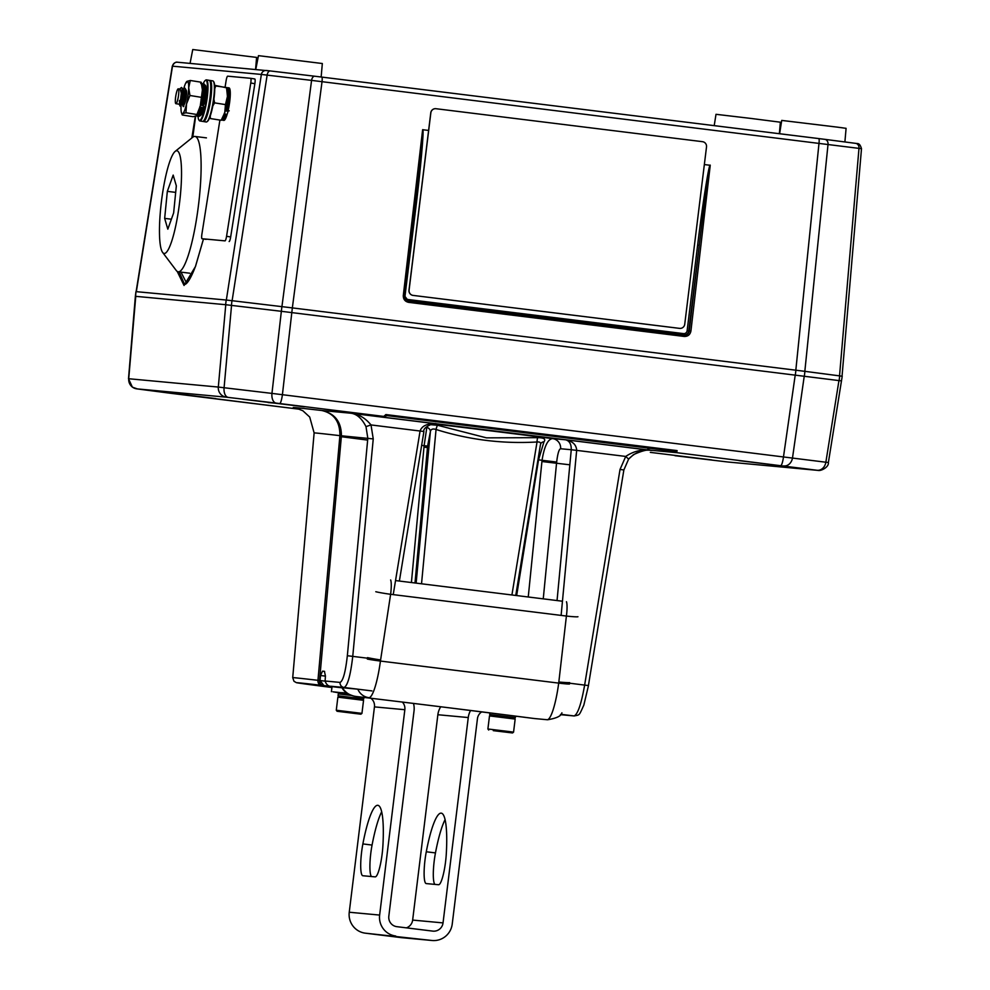 <?xml version="1.0" encoding="UTF-8"?>
<svg xmlns="http://www.w3.org/2000/svg" width="990" height="990" viewBox="0 0 990 990"><rect width="100%" height="100%" fill="white"/><g stroke="black" fill="none" stroke-linecap="round" stroke-linejoin="round"><path stroke-width="1.49" d="M255.556 69.486L256.608 57.408L192.753 49.537L190.055 63.385M779.365 133.7L780.368 122.203L751.039 118.441L716.005 114.308L714.211 125.643M321.144 77.01L322.332 63.521L258.464 55.65L255.767 69.498M844.891 141.954L846.091 128.329L837.651 127.178L781.729 120.421L779.613 133.737M191.837 137.969L195.315 116.263M203.495 238.961L195.476 266.496L184.053 285.466L177.21 271.409M841.426 380.89L281.321 311.305L225.621 304.697L135.37 296.307L128.502 378.712L218.307 387.053L271.953 393.401L828.16 462.503M404.427 295.725L405.405 299.19L408.486 300.972L404.427 295.725L416.072 196.02L422.631 129.715L428.608 130.433M704.348 164.55L710.238 165.305C709.979 161.642 703.952 205.66 699.262 245.347L688.755 330.92A4.702 4.628 -84.7 0 1 683.979 335.053M861.275 148.661L311.578 80.388L261.372 74.436L172.297 66.144C173.918 63.075 175.651 61.764 177.519 62.222A4.702 4.628 95.3 0 0 172.508 66.169L136.335 291.666M408.561 302.346L408.486 300.972L684.152 335.078C686.949 335.127 688.656 333.754 689.275 330.969L690.909 331.118C690.104 334.731 687.877 336.513 684.226 336.452L408.561 302.346C405.009 301.505 403.252 299.24 403.301 295.527L422.631 129.715M422.705 129.702C424.339 127.45 420.453 171.171 415.54 210.251L405.034 295.824A3.292 3.242 95.3 0 0 407.843 299.487L683.508 333.605A3.292 3.242 95.3 0 0 687.122 330.734L697.628 245.161C702.318 206.044 709.125 162.682 710.177 165.268M416.072 196.02L404.452 295.725L403.301 295.527M415.54 210.251L414.426 210.115M697.628 245.161L699.262 245.347L689.275 330.969L687.122 330.734M179.029 271.891L184.425 284.402C184.14 284.365 187.791 286.642 195.525 266.236A1.411 1.027 -159.9 0 1 195.661 266.001M184.573 284.402L179.165 271.904M180.997 272.126L186.64 283.251M195.5 116.214L192.32 137.585M178.262 88.828A7.524 1.312 -80.9 0 0 176.542 92.367A7.524 1.312 -80.9 0 0 175.354 99.804A7.524 1.312 -80.9 0 0 175.886 103.678A7.524 1.312 -80.9 0 0 177.618 100.139A7.524 1.312 -80.9 0 0 178.794 92.701A7.524 1.312 -80.9 0 0 178.262 88.828L180.217 89.137L181.281 93.097C180.192 103.975 179.574 106.425 179.45 100.46M203.061 104.037L202.777 105.46M200.76 103.863L200.624 105.039L203.532 105.98L203.952 107.304L202.74 107.588L203.952 107.304M201.7 105.212L201.972 103.863M186.578 93.654L184.536 103.888M183.385 93.109L181.554 100.794C181.69 106.759 182.296 104.309 183.397 93.444L182.333 89.471L183.422 89.644L184.487 93.617C183.385 104.482 182.779 106.945 182.643 100.968L183.175 97.936M182.519 102.069L182.643 100.968M181.554 100.794L181.739 104.47L180.477 106.103L181.826 101.76L182.309 88.358L181.566 87.442L179.97 89.1M184.474 93.283L186.021 90.424M186.59 93.506L185.538 89.991L184.264 91.154M181.281 92.775L182.816 89.904M182.333 89.471L181.059 90.635M200.97 105.089L201.242 103.641M183.682 106.611L185.972 92.899L184.771 87.962L183.175 89.607M182.704 90.61L181.244 95.226M179.883 103.616L180.477 106.103M198.012 116.263A20.332 3.564 -80.9 0 0 198.792 119.852A20.332 3.564 -80.9 0 0 198.891 120.013A20.332 3.564 -80.9 0 0 205.499 104.804A20.332 3.564 -80.9 0 0 206.551 80.834A20.332 3.564 -80.9 0 0 205.202 80.487A20.332 3.564 -80.9 0 0 203.21 83.766M205.202 80.487L205.722 80.091A20.802 3.638 99.1 0 1 206.415 79.868A20.802 3.638 99.1 0 1 207.096 80.462A20.802 3.638 99.1 0 1 206.353 103.17A20.802 3.638 99.1 0 1 199.844 120.966A20.802 3.638 99.1 0 1 199.262 120.533A20.802 3.638 99.1 0 1 199.163 120.384M203.544 120.941A20.332 3.564 -80.9 0 0 205.041 119.134A20.332 3.564 -80.9 0 0 210.313 98.282A20.332 3.564 -80.9 0 0 210.016 81.143A20.332 3.564 99.1 0 1 210.115 81.267A20.332 3.564 99.1 0 1 210.214 81.415A20.332 3.564 99.1 0 1 209.793 101.834A20.332 3.564 99.1 0 1 203.792 120.792L203.284 121.176A20.802 3.638 -80.9 0 0 209.41 101.784A20.802 3.638 -80.9 0 0 209.843 80.895A20.802 3.638 -80.9 0 0 209.744 80.734A20.802 3.638 -80.9 0 0 209.162 80.314L206.415 79.868M203.792 104.148A10.345 1.807 99.1 0 1 203.383 105.782M199.844 120.966L202.591 121.399A20.802 3.638 -80.9 0 0 203.284 121.176M224.26 113.281L225.732 114.258A16.459 2.883 99.1 0 1 222.478 120.174L221.686 119.864M229.222 110.818L226.574 111.14L225.101 110.15M222.478 120.174L223.851 120.396A16.459 2.883 -80.9 0 0 227.094 114.481L225.732 114.258M209.595 80.549A20.802 3.638 99.1 0 1 210.078 80.462A20.802 3.638 99.1 0 1 211.043 96.822A20.802 3.638 99.1 0 1 205.462 119.617A20.802 3.638 99.1 0 1 203.507 121.547A20.802 3.638 99.1 0 1 203.074 121.312M213.407 81.329L213.778 81.848A20.332 3.564 99.1 0 1 213.927 99.198A20.332 3.564 99.1 0 1 208.692 119.716A20.332 3.564 99.1 0 1 207.454 121.374L206.935 121.758A20.802 3.638 -80.9 0 0 208.209 120.062A20.802 3.638 -80.9 0 0 213.555 99.074A20.802 3.638 -80.9 0 0 213.407 81.329A20.802 3.638 -80.9 0 0 212.813 80.895L210.078 80.462M203.507 121.547L206.242 121.993A20.802 3.638 -80.9 0 0 206.935 121.758M199.832 106.648L201.366 107.366A16.459 2.883 99.1 0 1 197.332 116.164L196.478 115.793M205.772 86.439A15.048 2.636 99.1 0 1 204.732 103.826L200.611 103.17M203.952 107.403C202.962 112.885 201.205 115.88 198.705 116.375A16.459 2.883 -80.9 0 0 202.74 107.588L201.366 107.366M204.732 103.826L203.519 104.111A16.459 2.883 -80.9 0 0 204.695 84.917A16.459 2.883 -80.9 0 0 203.903 83.878L205.747 85.796C206.588 90.35 206.254 96.389 204.732 103.913M188.038 95.572A16.459 2.883 -80.9 0 0 188.694 87.764L189.956 95.498L186.528 103.9A16.459 2.883 -80.9 0 0 188.038 95.572M184.474 93.023A7.524 1.312 99.1 0 1 185.811 90.127M185.538 89.991L186.033 90.065A7.524 1.312 99.1 0 1 186.306 96.612A7.524 1.312 99.1 0 1 183.657 104.928A7.524 1.312 99.1 0 1 183.175 103.876M196.849 115.422A16.459 2.883 -80.9 0 0 196.96 115.285A16.459 2.883 -80.9 0 0 200.252 106.091A16.459 2.883 -80.9 0 0 202.406 89.954A16.459 2.883 -80.9 0 0 201.911 84.36L201.23 82.417M186.999 81.353L186.59 82.69L186.999 81.353L190.278 80.475L188.694 87.764A16.459 2.883 -80.9 0 0 186.999 81.353A16.459 2.883 -80.9 0 0 186.442 81.898A16.459 2.883 -80.9 0 0 183.496 89.669M181.071 105.324A16.459 2.883 -80.9 0 0 180.997 107.229A16.459 2.883 -80.9 0 0 181.492 112.811A16.459 2.883 -80.9 0 0 182.692 113.64A16.459 2.883 -80.9 0 0 186.528 103.9L185.959 112.761L182.692 113.64L182.271 114.976L182.692 113.64M182.271 114.976L193.124 116.709L196.404 115.83L200.252 106.091L202.406 89.954L201.131 82.207L200.71 83.544M196.404 115.83L196.824 114.493L185.959 112.761M201.131 82.207L190.278 80.475M200.822 97.243L189.956 95.498M210.264 115.941L210.326 118.54L221.178 120.273L224.755 112.662A16.459 2.883 -80.9 0 0 227.44 96.438A16.459 2.883 -80.9 0 0 227.056 88.382L226.809 87.702M221.426 120.198L222.106 119.307A16.459 2.883 -80.9 0 0 224.755 112.662L225.46 104.606L227.44 96.438L226.562 87.813L214.632 85.288M214.669 85.833L226.388 87.479M213.914 99.26L214.607 102.873L212.813 105.942M215.696 86.081L214.743 88.754M225.46 104.606L214.607 102.873M528.252 596.995L542.05 460.288C544.277 446.428 547.767 439.201 552.519 438.595L565.636 439.808C572.703 441.268 576.378 444.795 576.663 450.376L571.255 449.732C571.391 444.201 569.522 440.897 565.636 439.808L651.271 450.425M430.118 424.623L437.592 425.267L486.474 437.852L537.768 437.667C543.931 437.679 545.997 439.065 543.956 441.825L538.548 459.843L516.656 595.559M325.091 681.132A138.872 0.73 7 0 0 320.067 680.551L323.903 685.6L321.193 685.303A131.831 0.693 -173 0 0 331.935 687.505L296.369 682.654L293.981 681.281L292.718 677.643A136.521 0.718 7 0 1 317.951 680.316L320.067 680.551L320.512 675.527L322.517 671.158L324.423 671.331L325.438 675.984L325.091 681.009C326.391 684.734 328.482 686.491 331.39 686.293A159.242 0.829 7 0 1 347.738 688.248L331.341 686.293L344.062 687.481A4.702 4.628 -84.7 0 1 340.028 682.407C343.06 681.033 345.498 672.136 347.341 655.714L367.822 438.273L365.991 426.616C361.684 418.102 356.412 413.622 350.175 413.152C358.095 413.783 365.05 417.706 371.015 424.933L365.991 426.616M342.094 687.815A122.834 0.644 -173 0 0 305.749 683.818A122.834 0.644 -173 0 0 305.972 683.88L331.972 687.233M411.419 582.541L424.116 445.686L426.839 427.334A4.702 3.886 -159.8 0 1 430.403 431.492L427.606 446.094L414.996 582.986M135.37 296.307L135.939 291.642L135.593 296.319M225.621 304.697L226.19 300.032L136.162 291.654M226.19 300.032L231.969 300.688L231.4 305.353M386.768 415.738L385.865 414.562L383.811 416.419A4.702 4.628 95.3 0 0 383.947 416.431L387.177 415.627L674.92 451.391L677.111 450.599L676.615 452.653L649.564 450.128L356.746 413.907L383.811 416.419L276.173 403.116A9.405 5.383 -83.2 0 1 271.953 393.401L281.89 306.64L231.969 300.688M226.339 300.044L261.372 74.436A4.702 4.628 95.3 0 1 266.508 70.5L314.758 76.23A4.702 2.685 -83.2 0 0 311.578 80.388L281.927 306.64L292.347 307.902L282.41 394.676A9.405 1.646 -82.9 0 1 279.663 403.536M795.341 374.876L795.91 370.211L292.347 307.902L322.035 81.663A4.702 0.829 -82.9 0 0 321.775 77.084L824.757 139.33A4.702 3.861 -82.6 0 1 824.794 139.343L818.755 138.575A4.702 0.829 -82.9 0 0 818.742 138.575L321.775 77.084A4.702 0.829 -82.9 0 0 321.762 77.084L314.771 76.23A4.702 2.685 -83.2 0 1 314.795 76.23L321.762 77.084M795.91 370.211L804.932 371.349L804.363 376.014M839.136 380.556L839.706 375.891L804.932 371.349M839.706 375.891L842.007 376.225M557.048 600.559L571.255 449.732L560.6 448.742C559.016 449.101 557.704 453.544 556.665 462.058L543.25 598.851M652.063 450.5C643.413 449.126 635.58 451.997 628.563 459.1L625.73 456.44C633.823 450.97 642.609 448.99 652.063 450.5L650.492 450.363M321.193 685.303A4.702 3.824 96.6 0 1 317.951 680.316L339.904 435.65C340.015 421.666 333.964 413.288 321.75 410.504C334.83 413.375 341.389 421.814 341.426 435.823L319.547 680.501A4.702 4.628 95.3 0 0 323.582 685.575M423.844 431.492L371.015 424.933L373.242 438.917L352.749 656.37C350.51 675.502 347.614 685.872 344.062 687.481L371.943 690.921M561.417 714.755L560.427 714.632A159.242 0.829 7 0 1 561.417 714.755L574.101 715.943C577.764 714.347 581.279 704.051 584.644 685.055L620.025 469.458L625.73 456.44L576.663 450.376L561.12 615.396M393.228 594.619L420.082 430.996C421.963 425.688 427.47 423.299 436.602 423.844L436.256 423.807M560.6 448.742A9.405 9.257 95.3 0 0 552.519 438.595A168.597 0.879 7 0 0 490.359 430.823A168.597 0.879 7 0 0 433.397 423.831M556.665 462.058L542.05 460.288A145.097 0.755 -173 0 0 538.548 459.843L538.028 459.768M537.768 437.667A4.702 0.804 -88.2 0 0 537.025 441.986C502.648 443.99 469 439.832 436.058 429.487L421.53 583.791M561.441 714.755L574.237 715.956A4.702 4.628 -84.7 0 1 574.101 715.943L560.736 714.285M416.122 583.122L430.403 431.492C430.972 429.128 432.865 428.46 436.058 429.487A4.702 0.829 -77.7 0 1 437.592 425.267M511.917 594.978L537.025 441.986C540.132 441.738 541.245 442.778 540.367 445.092L515.765 595.448M543.956 441.825A4.702 3.861 23.9 0 0 540.651 443.879L540.59 444.139M649.564 450.128L646.581 447.369M445.562 861.783A23.512 4.121 97.1 0 1 438.582 884.726L426.269 883.587A23.512 4.121 97.1 0 1 426.245 883.587A23.512 4.121 97.1 0 1 426.282 851.771A61.133 10.717 97.1 0 1 441.206 813.149A61.133 10.717 97.1 0 1 446.304 853.627A23.512 4.121 97.1 0 1 445.562 861.783M382.152 853.937A23.512 4.121 97.1 0 1 375.185 876.88L362.86 875.742A23.512 4.121 97.1 0 1 362.847 875.742A23.512 4.121 97.1 0 1 362.872 843.926A61.133 10.717 97.1 0 1 377.796 805.303A61.133 10.717 97.1 0 1 382.895 845.782A23.512 4.121 97.1 0 1 382.152 853.937M347.403 693.384L332.912 691.8L339.001 692.827M401.16 937.617L431.553 940.438A18.81 18.513 95.3 0 0 432.11 940.5L401.717 937.666A18.81 18.513 -84.7 0 1 401.16 937.617L365.322 933.174A18.81 18.513 -84.7 0 1 349.247 912.236L374.455 706.885A9.405 9.257 95.3 0 0 371.151 698.457M406.395 927.853A9.405 9.257 95.3 0 0 412.644 920.081L437.865 714.731A18.81 18.513 -84.7 0 1 440.736 706.761M431.553 940.438L365.322 933.174M432.11 940.5A18.81 18.513 95.3 0 0 452.232 924.041L477.44 718.691A9.405 9.257 -84.7 0 1 481.746 711.86M470.596 710.461A18.81 18.513 95.3 0 0 468.258 717.552L437.865 714.731M412.644 920.081L443.037 922.903L468.258 717.552M443.037 922.903A9.405 9.257 -84.7 0 1 432.704 931.107L396.866 926.677A9.405 9.257 -84.7 0 1 388.822 916.196L414.043 710.845A18.81 18.513 95.3 0 0 413.486 703.42M402.361 702.059A9.405 9.257 -84.7 0 1 404.848 709.706L374.455 706.885M349.247 912.236L379.64 915.069L404.848 709.706M379.64 915.069A18.81 18.513 95.3 0 0 395.715 936.008M445.067 819.658A61.133 10.717 -82.9 0 0 435.464 852.91A23.512 4.121 -82.9 0 0 434.857 884.379M381.657 811.825A61.133 10.717 -82.9 0 0 372.067 845.064A23.512 4.121 -82.9 0 0 371.448 876.534M493.268 730.645L512.511 732.959L493.268 730.645M508.65 731.486L513.562 732.142L515.159 719.074L489.493 715.918L487.897 728.987L508.65 731.486M496.287 731.004L507.61 732.352L496.287 731.004M337.281 711.29L360.892 714.198L337.281 711.29M336.278 710.226L361.944 713.382L363.553 700.314L337.875 697.158L336.278 710.226L337.095 711.278M342.107 711.884L355.992 713.604L342.107 711.884M534.254 718.517L451.081 708.048A139.046 0.73 7 0 1 534.278 718.517L451.081 708.048A139.046 0.73 7 0 0 356.004 696.465C350.114 695.723 345.56 692.827 342.354 687.741L342.045 687.728A134.182 0.705 -173 0 0 323.903 685.6M534.612 718.554L547.581 719.767A14.108 13.885 95.3 0 1 547.161 719.718A39.971 7.004 -82.9 0 0 558.707 683.112L566.404 616.052L390.617 594.297L380.432 661.06A39.971 7.004 97.1 0 1 368.886 697.665A14.108 13.885 95.3 0 1 357.811 689.176L342.354 687.741M395.53 580.573L562.456 601.227M390.654 579.967A14.108 2.475 97.1 0 1 390.617 594.297A14.108 0.743 -171.6 0 1 375.792 591.723M577.95 616.733A14.108 0.804 -173.1 0 1 566.404 616.052A14.108 2.475 97.1 0 0 566.453 601.722M165.441 253.131A51.727 9.071 -82.9 0 0 180.291 196.156A51.727 9.071 -82.9 0 0 175.552 151.124A51.727 9.071 -82.9 0 0 175.143 151.421A51.727 9.071 -82.9 0 0 161.494 201.007A51.727 9.071 -82.9 0 0 162.645 252.438A51.727 9.071 -82.9 0 0 165.441 253.131M175.143 151.421L192.704 137.276A68.186 11.954 97.1 0 1 193.236 136.892A68.186 11.954 97.1 0 1 194.943 136.447A68.186 11.954 97.1 0 1 198.99 200.908A68.186 11.954 97.1 0 1 179.92 271.347A68.186 11.954 97.1 0 1 178.2 271.78A68.186 11.954 97.1 0 1 176.22 270.443L162.645 252.438M164.662 218.382L167.817 229.16L173.646 212.899L176.331 185.873L173.176 175.094L167.335 191.355L164.662 218.382L171.381 219.211M175.688 192.382L167.335 191.355M702.492 141.681A4.702 4.628 -84.7 0 1 706.514 146.916L684.734 324.275A4.702 4.628 -84.7 0 1 679.573 328.371L413.102 295.404A4.702 4.628 -84.7 0 1 409.08 290.169L430.848 112.811A4.702 4.628 -84.7 0 1 436.021 108.714L702.492 141.681M679.623 328.383L679.709 328.383A4.702 4.628 -84.7 0 1 679.487 328.371L413.016 295.391A4.702 4.628 -84.7 0 1 408.994 290.157L430.774 112.811A4.702 4.628 -84.7 0 1 435.798 108.69A4.702 4.628 -84.7 0 1 435.835 108.702M219.904 120.062L201.923 233.999A4.702 0.829 -80.9 0 0 201.997 238.714L225.002 240.867A4.702 0.829 -80.9 0 0 226.562 236.288L250.755 83.024A4.702 0.829 -80.9 0 0 250.668 78.309L227.663 76.168A4.702 0.829 -80.9 0 0 226.104 80.734L225.101 87.108M206.106 239.382A4.702 0.829 99.1 0 1 206.106 239.37A4.702 0.829 99.1 0 1 206.106 239.382L201.997 238.714A4.702 0.829 -80.9 0 0 202.01 238.726L225.002 240.867M254.789 78.965L250.668 78.309L254.776 78.965A4.702 0.829 99.1 0 1 254.789 78.965A4.702 0.829 99.1 0 1 254.863 83.68L250.755 83.024M227.019 114.456A12.227 2.141 -80.9 0 0 228.059 111.375M226.562 236.288L230.67 236.957L254.863 83.68M230.67 236.957A4.702 0.829 99.1 0 1 229.123 241.523M710.238 165.305L690.909 331.118M795.824 370.198L819.015 143.154A4.702 0.829 -82.9 0 0 818.755 138.575M314.771 76.23L270.344 70.946A4.702 2.685 -83.2 0 1 270.357 70.946A4.702 2.685 -83.2 0 0 267.139 75.104L232.118 300.713M839.532 375.866L858.986 148.327A4.702 3.861 -82.6 0 0 855.744 143.377L857.241 143.6M824.831 139.343L855.719 143.364L824.794 139.343A4.702 3.861 -82.6 0 1 828.036 144.292L804.833 371.337M855.744 143.377A4.702 3.861 -82.6 0 0 855.719 143.364C857.773 143.847 859.543 142.411 861.498 148.673L842.045 376.2M177.656 62.234A4.702 4.628 95.3 0 0 177.519 62.222L270.344 70.946M408.486 300.972L684.152 335.078L684.226 336.452M405.034 295.824L403.883 295.676M407.843 299.487L407.855 300.849M683.508 333.605L683.546 335.004M195.674 116.152L192.778 137.202M195.476 266.496A1.411 1.027 -159.9 0 1 195.525 266.236L203.47 238.949M226.821 87.739L227.675 87.677A16.459 2.883 99.1 0 1 228.777 90.276A16.459 2.883 99.1 0 1 226.574 111.14M227.947 111.35A16.459 2.883 -80.9 0 0 230.138 90.498A16.459 2.883 -80.9 0 0 229.049 87.9L227.675 87.677M201.675 83.717L202.529 83.655A16.459 2.883 99.1 0 1 203.321 84.707A16.459 2.883 99.1 0 1 202.146 103.888M279.093 403.561L268.104 402.534L279.093 403.561M739.047 460.635L800.539 468.183M154.131 390.988L215.634 398.537M650.331 452.381L711.822 459.929M541.926 461.513A145.097 0.755 -173 0 0 569.832 464.805M276.173 403.116L226.388 397.188L136.793 388.86L300.019 409.303L170.837 393.302A9.405 7.71 97.4 0 1 170.763 393.302M678.558 456.13A9.405 5.383 -83.2 0 1 678.534 456.13L674.994 455.697A9.405 1.646 -82.9 0 0 675.007 455.697L728.281 462.045L817.876 470.374L676.615 452.653A4.702 4.628 -84.7 0 1 673.856 451.254M295.973 407.991A168.597 0.879 7 0 1 321.75 410.504L350.175 413.152L435.922 423.782M427.606 446.094L424.116 445.686A145.097 0.755 -173 0 0 421.641 445.389M373.242 438.917L339.904 435.65A145.097 0.755 -173 0 0 314.127 432.927L292.718 677.643M339.818 436.516A145.097 0.755 -173 0 0 367.649 440.092M423.98 447.158A145.097 0.755 -173 0 0 428.868 447.765M135.766 296.332L128.725 378.712A9.405 9.257 -84.7 0 0 136.793 388.86M226.388 397.188A9.405 9.257 -84.7 0 1 218.307 387.053L225.769 304.71M231.549 305.378L224.087 387.709A9.405 5.383 -83.2 0 0 228.319 397.411M780.764 465.535A9.405 1.646 -82.9 0 0 783.511 456.675L795.242 374.876M804.264 376.002L792.52 457.813A9.405 7.71 97.4 0 1 783.758 465.919M817.109 470.262A9.405 7.71 97.4 0 0 825.87 462.169L838.963 380.531M385.865 414.562L677.111 450.599M842.218 376.237L828.383 462.54C829.014 467.231 820.809 471.228 818.148 470.411L818.148 470.411A9.405 9.257 -84.7 0 1 817.876 470.374M818.148 470.411L728.553 462.07A9.405 9.257 -84.7 0 1 728.281 462.045M728.553 462.07L726.388 461.823A9.405 5.383 -83.2 0 1 726.351 461.823M678.534 456.13A9.405 5.383 -83.2 0 1 678.496 456.118L726.388 461.823M170.911 393.315A9.405 7.71 97.4 0 1 170.837 393.302L137.486 388.959L132.375 387.152L128.502 378.712M562.667 682.333L588.481 685.575L583.828 705.14C578.779 716.129 579.991 714.644 574.237 715.956M325.091 681.009L340.028 682.407M347.341 655.714L376.596 659.315M322.517 671.158A143.748 0.755 7 0 1 324.621 671.406M325.438 676.108A139.058 0.73 -173 0 0 320.512 675.527M623.799 469.953L620.025 469.458M588.419 685.55L623.861 469.978L628.625 459.1L633.489 454.645C642.547 450.537 648.549 449.138 651.482 450.438M383.947 416.431L356.907 413.919M362.872 843.926L372.067 845.064M426.282 851.771L435.464 852.91M489.864 712.874L489.666 714.52L515.332 717.676L514.045 718.913M351.673 695.475L338.283 693.891L338.048 695.76L363.726 698.915L362.439 700.153M340.139 692.715L347.7 693.569M569.46 684.053A14.108 0.78 -172.4 0 1 558.707 683.112L380.432 661.06A14.108 0.78 -172.4 0 1 367.315 659.043M380.593 659.946A14.108 0.718 -171 0 1 367.5 657.62M569.646 682.63A14.108 0.842 -173.8 0 1 558.843 681.999M136.113 291.654L172.297 66.144M405.133 294.995L403.264 296.159M179.45 104.247L175.886 103.678M182.643 104.767L181.554 104.594M186.194 90.808L185.501 88.877M182.989 90.288L182.309 88.358M179.338 89.706L180.588 88.085M179.314 104.086L179.994 106.017M182.544 90.214L183.794 88.593M182.506 104.606L183.2 106.536M203.903 83.878L202.529 83.655M198.705 116.375L197.332 116.164M181.492 112.811L182.172 114.766M304.351 406.791L242.847 399.242M295.614 407.917L302.853 410.751L309.709 417.05L314.127 432.927M436.343 423.819C434.672 422.21 422.26 427.371 423.918 431.516L399.378 581.056M331.415 691.701L332.034 686.639M489.666 714.52L491.151 716.141M515.53 716.116L515.332 717.676M512.511 732.959L513.562 732.142M488.714 730.038L487.897 728.987M360.892 714.198L361.944 713.382M338.048 695.76L339.533 697.381M338.283 693.891C339.694 692.418 342.589 692.27 346.958 693.483M363.912 697.405L363.726 698.915M547.581 719.767C556.59 718.27 561.367 715.956 561.899 712.812M342.045 687.728C343.926 691.614 347.997 694.435 354.247 696.18L355.954 696.453M194.943 136.447L206.44 137.87M178.2 271.78L189.684 273.203"/></g></svg>
